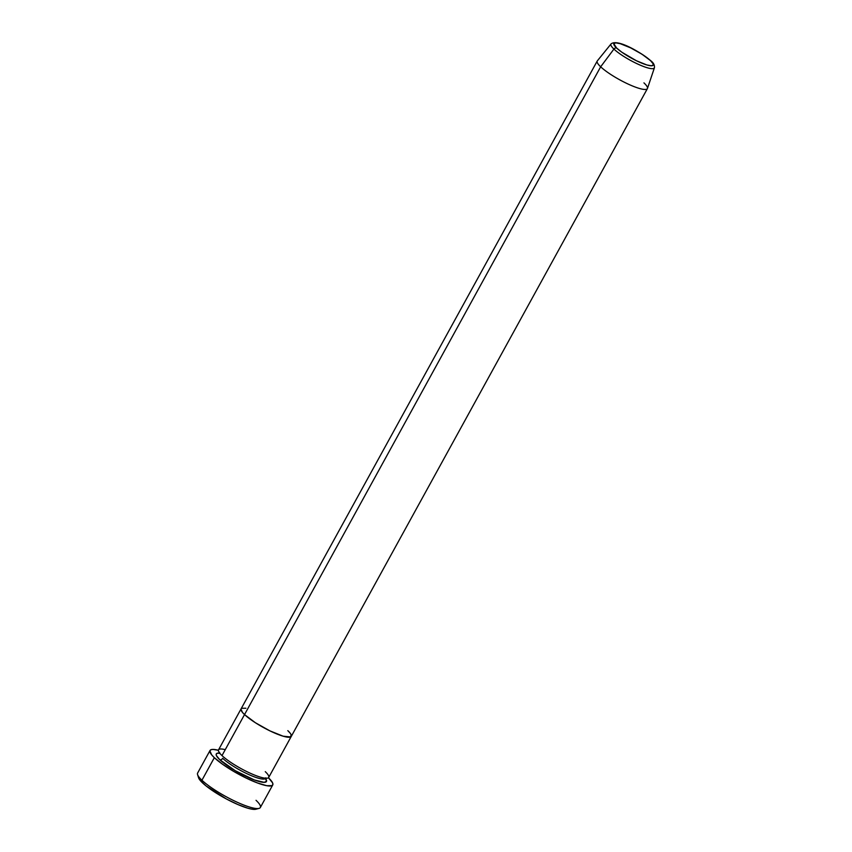<?xml version="1.0" encoding="UTF-8"?>
<svg xmlns="http://www.w3.org/2000/svg" width="852" height="852" viewBox="0 0 852 852"><rect width="100%" height="100%" fill="white"/><g stroke="black" fill="none" stroke-linecap="round" stroke-linejoin="round"><path stroke-width="1.28" d="M210.029 750.484L197.632 773.03A35.784 7.008 28.8 0 0 201.935 780.23A35.784 7.008 -151.2 0 1 197.589 774.606L198.548 777.695A33.398 6.539 28.8 0 0 202.616 782.945L201.935 780.23L214.331 757.673A35.784 7.008 -151.2 0 1 210.029 750.484A35.784 7.008 -151.2 0 1 218.41 750.261L212.872 749.419L210.785 749.803L209.88 750.868L211.69 754.883L214.331 757.673L201.935 780.23A35.784 7.008 28.8 0 0 235.759 801.583A35.784 7.008 28.8 0 0 260.339 807.504L272.736 784.958A35.784 7.008 -151.2 0 1 248.156 779.026A35.784 7.008 -151.2 0 1 214.331 757.673L222.606 764.297L233.725 771.433L246.015 778.014L257.602 783.02L266.719 785.693L271.98 785.64L272.885 784.575L272.576 782.85L268.433 777.759A35.784 7.008 -151.2 0 1 268.433 777.759A35.784 7.008 -151.2 0 1 272.736 784.958M265.462 778.398A28.627 5.613 -151.2 0 1 251.713 778.92A28.627 5.613 -151.2 0 1 219.741 759.686A2.386 1.864 133.3 0 0 222.67 758.301A26.242 5.144 28.8 0 0 245.866 773.19A26.242 5.144 28.8 0 0 264.919 778.824A26.242 5.144 -151.2 0 1 245.866 773.19A26.242 5.144 -151.2 0 1 222.67 758.301A2.386 1.864 -46.7 0 1 219.741 759.686L216.429 755.617L216.184 754.244L216.909 753.381L219.465 753.115A28.627 5.613 -151.2 0 0 219.741 759.686L235.258 770.698L254.354 779.963L264.195 782.36L266.58 781.199L265.132 777.982M287.816 730.654L289.925 732.89L287.816 730.654A28.627 5.613 -151.2 0 1 291.267 736.416A28.627 5.613 -151.2 0 1 271.596 731.666A28.627 5.613 -151.2 0 1 244.535 714.583L242.426 712.357L240.978 709.141L242.426 712.357L244.535 714.583L221.999 755.586L244.535 714.583A28.627 5.613 -151.2 0 1 241.095 708.832L218.549 749.824A28.627 5.613 28.8 0 0 221.999 755.586A28.627 5.613 28.8 0 0 256.612 775.863A28.627 5.613 28.8 0 0 265.27 771.656M245.909 708.236L241.702 708.289L245.909 708.236M244.535 714.583L255.398 722.741L269.882 730.856L283.12 736.192L288.988 737.257L291.373 736.096L291.128 734.722L290.649 736.959L283.12 736.192L269.882 730.856L255.398 722.741L244.535 714.583L600.66 66.797L613.919 49.075A2.386 1.864 -46.7 0 1 616.624 48.042A22.418 4.388 -151.2 0 1 623.408 44.741A22.418 4.388 -151.2 0 1 650.513 60.62A2.386 1.864 -46.7 0 1 651.045 60.95A2.386 1.864 133.3 0 0 650.513 60.62L653.122 63.815L653.303 64.89L651.439 65.796L646.849 64.954L636.476 60.78L621.8 52.185L616.624 48.042L613.834 43.771L615.708 42.866L620.299 43.697L630.672 47.882L642.014 54.24L650.513 60.62A22.418 4.388 -151.2 0 1 643.739 63.911A22.418 4.388 -151.2 0 1 616.624 48.042A2.386 1.864 133.3 0 0 613.919 49.075A24.772 4.856 -151.2 0 1 611.033 43.953C617.466 38.361 641.375 52.771 651.024 60.939C653.601 62.963 654.73 65.253 654.411 67.798A24.772 4.856 -151.2 0 1 637.701 64.028A24.772 4.856 -151.2 0 1 613.919 49.075L600.66 66.797A28.627 5.613 -151.2 0 1 597.22 61.035L241.095 708.832A28.627 5.613 28.8 0 0 244.535 714.583A28.627 5.613 28.8 0 0 271.596 731.666A28.627 5.613 28.8 0 0 291.267 736.416L647.392 88.619A28.627 5.613 -151.2 0 1 627.722 83.879A28.627 5.613 -151.2 0 1 600.66 66.797L244.535 714.583M256.409 809.049L251.51 809.102L247.634 808.154L237.783 804.501L226.419 798.984L206.056 785.917L200.145 780.336L198.537 777.663M225.258 749.653A28.627 5.613 28.8 0 0 221.999 755.586A28.627 5.613 28.8 0 0 249.05 772.668A28.627 5.613 28.8 0 0 268.721 777.407L291.267 736.416M256.037 800.316A35.784 7.008 -151.2 0 1 259.04 808.388A35.784 7.008 -151.2 0 1 232.628 800.081A35.784 7.008 -151.2 0 1 201.935 780.23L202.616 782.945A33.398 6.539 28.8 0 0 231.265 801.476A33.398 6.539 28.8 0 0 255.909 809.23L259.04 808.388M611.683 43.527A24.772 4.856 28.8 0 0 613.919 49.075A24.772 4.856 28.8 0 0 636.178 63.304A24.772 4.856 28.8 0 0 653.974 68.341M611.033 43.953L597.327 60.875A28.627 5.613 28.8 0 0 600.66 66.797A28.627 5.613 28.8 0 0 628.158 84.082A28.627 5.613 28.8 0 0 647.467 88.438L654.411 67.798M643.942 82.868A28.627 5.613 -151.2 0 1 647.392 88.619M264.951 778.164L265.366 778.941L265.962 777.855M219.656 752.391L219.39 753.434"/></g></svg>
